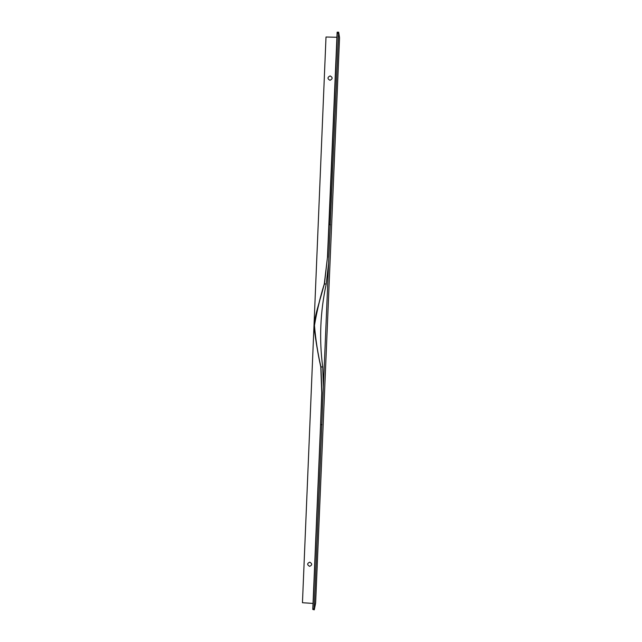 <?xml version="1.0" encoding="UTF-8"?>
<svg xmlns="http://www.w3.org/2000/svg" width="642" height="642" viewBox="0 0 642 642"><rect width="100%" height="100%" fill="white"/><g stroke="black" fill="none" stroke-linecap="round" stroke-linejoin="round"><path stroke-width="0.96" d="M337.21 32.164L337.267 33.232L338.551 33.256L338.679 32.196L339.546 37.742L315.631 603.087L314.275 609.828L314.227 608.921L312.991 608.833L312.782 609.443L314.227 609.82M312.782 609.443L320.575 424.619L312.782 609.427M338.551 33.256L328.6 263.268L326.232 284.005C320.23 311.964 319.066 339.626 322.733 366.999L323.367 387.174L328.6 263.268M323.367 387.174L314.227 608.921M313.039 603.432L302.454 602.726L326.008 37.019L336.914 37.268M337.114 32.533L327.46 257.338L324.298 283.925M330.148 75.908C332.837 77.441 332.773 78.902 329.972 80.29C327.284 78.757 327.348 77.297 330.148 75.908M309.765 562.175C312.381 563.732 312.325 565.12 309.596 566.34C306.98 564.783 307.036 563.395 309.765 562.175M312.991 608.833L321.931 392.856L320.952 366.919C317.854 353.766 315.687 339.939 314.46 325.438C316.891 311.089 320.214 297.254 324.443 283.933L327.46 257.338L324.282 283.989C320.109 297.286 316.827 311.097 314.428 325.422C315.631 339.891 317.75 353.686 320.799 366.823L320.775 366.863C318.143 354.785 315.976 342.138 314.267 328.913C313.633 316.988 319.82 302.286 324.258 283.949L326.232 284.005M320.815 366.911L321.754 392.792L320.575 424.619L322.011 424.723M337.114 32.573L327.46 257.338M327.653 257.306L329.009 224.74M330.461 224.78L329.194 224.732L337.267 33.232M321.931 392.856L320.575 424.619M322.733 366.999L320.775 366.863L321.754 392.8M337.162 32.164L338.631 32.196"/></g></svg>
